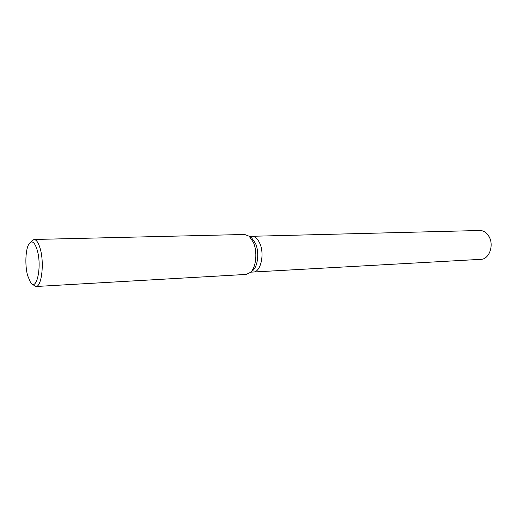 <?xml version="1.0" encoding="UTF-8"?>
<svg xmlns="http://www.w3.org/2000/svg" width="517" height="517" viewBox="0 0 517 517"><rect width="100%" height="100%" fill="white"/><g stroke="black" fill="none" stroke-linecap="round" stroke-linejoin="round"><path stroke-width="0.78" d="M250.435 237.109L251.721 237.994L255.476 243.378C259.353 251.792 258.061 265.77 253.033 270.339L251.824 271.322M259.741 243.242C257.615 238.66 254.991 236.34 251.876 236.288C254.991 236.34 257.615 238.66 259.741 243.242C264.891 254.047 260.71 272.285 253.33 272.02L250.79 272.162M30.994 241.691L33.973 239.481L244.67 234.472L249.162 236.237L253.324 242.234C257.647 251.611 256.199 267.231 250.622 272.297L246.292 274.417L35.88 286.508L32.733 284.55M33.973 239.481C36.384 239.591 38.465 242.673 40.223 248.735C44.494 263.095 41.612 287.109 35.88 286.508M27.595 275.496C24.81 265.305 25.501 249.045 29.004 243.869C31.964 239.966 34.717 242.098 37.263 250.267C42.11 266.63 36.629 291.898 30.574 282.541L27.595 275.496M251.947 236.288L479.731 230.492C483.324 230.504 486.303 232.346 488.681 236.023C494.433 244.651 489.405 259.385 480.9 259.327L253.401 272.02M251.876 236.288L249.336 236.353M251.721 237.994L249.162 236.237M253.033 270.339L250.622 272.297"/></g></svg>

